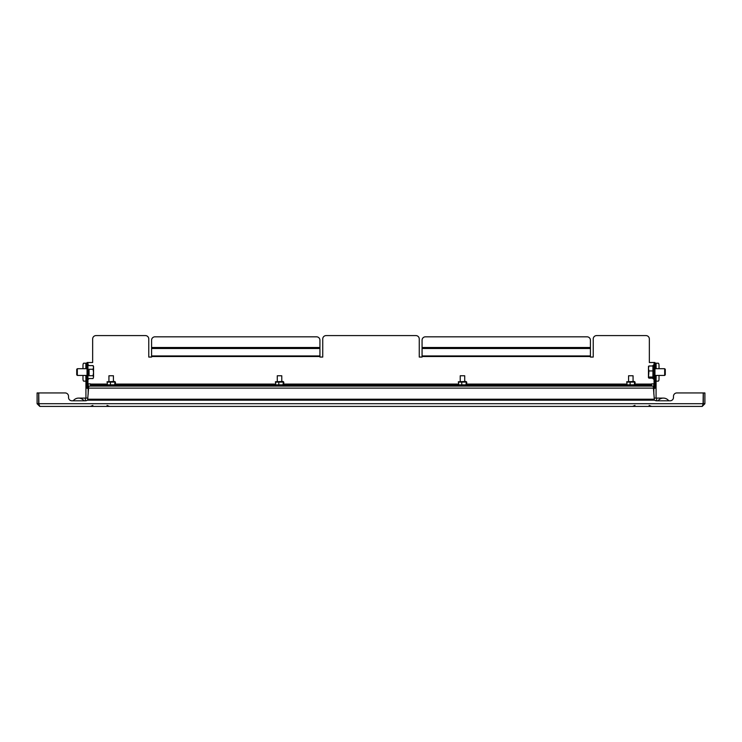 <?xml version="1.0" encoding="UTF-8"?>
<svg xmlns="http://www.w3.org/2000/svg" width="742" height="742" viewBox="0 0 742 742"><rect width="100%" height="100%" fill="white"/><g stroke="black" fill="none" stroke-linecap="round" stroke-linejoin="round"><path stroke-width="1.11" d="M702.21 406.412L39.79 406.412L38.751 403.713L703.249 403.713L702.21 406.412L704.9 403.713L703.333 403.713L703.073 404.436L703.249 392.945L676.843 392.945A3.367 3.367 0 0 0 673.476 396.311L673.476 397.434A3.367 3.367 0 0 1 670.109 400.801L656.642 400.801A3.367 3.367 0 0 1 654.37 399.919M704.9 403.713L704.9 392.945L703.333 392.945L703.333 403.713M38.927 404.436L38.667 403.713L37.1 403.713L39.79 406.412M37.1 403.713L37.1 392.945L38.667 392.945L38.667 403.713M38.881 404.242L38.751 392.945L65.157 392.945A3.367 3.367 0 0 1 68.524 396.311L68.524 397.434A3.367 3.367 0 0 0 71.891 400.801L85.358 400.801A3.367 3.367 0 0 0 87.63 399.919M65.157 392.945L38.751 392.945M71.891 400.801A3.367 3.367 0 0 1 68.524 397.434L68.524 396.311M670.109 400.801A3.367 3.367 0 0 0 673.476 397.434L673.476 396.311M78.624 398.102A6.734 6.734 0 0 0 73.235 400.801A6.734 6.734 0 0 1 84.013 400.801A6.734 6.734 0 0 0 73.235 400.801A6.734 6.734 0 0 1 78.624 398.102L85.358 398.102L85.358 400.801M656.642 400.801L656.642 398.102L663.376 398.102A6.734 6.734 0 0 1 668.765 400.801A6.734 6.734 0 0 0 657.987 400.801A6.734 6.734 0 0 1 668.765 400.801M654.954 363.2L656.076 363.2L656.076 368.7M656.076 375.433L656.076 397.99A3.367 3.367 0 0 1 656.076 398.102M653.832 383.855L653.832 394.15M656.076 381.156L656.141 375.433M656.141 368.7L656.076 363.2M658.247 363.2L656.141 363.2L658.247 363.2A2.245 0.77 90 0 1 659.017 365.444L659.017 368.7L659.017 365.444M659.017 378.912L659.017 375.433L659.017 378.912A2.245 0.77 90 0 1 658.247 381.156L656.141 381.156M85.924 398.102A3.367 3.367 0 0 1 85.924 397.99L85.924 375.433M85.924 368.7L85.924 363.2L87.046 363.2L85.859 363.2L85.859 368.7M88.168 394.15L88.168 383.855M85.859 375.433L85.924 381.156M82.983 368.7L82.983 365.444A2.245 0.77 -90 0 1 83.753 363.2L85.859 363.2M85.859 381.156L83.753 381.156A2.245 0.77 -90 0 1 82.983 378.912L82.983 375.433M88.725 386.1L653.275 386.1L654.305 399.224C654.407 400.355 654.407 400.355 654.305 399.224L87.695 399.224L88.725 386.1M87.695 399.224C87.593 400.355 87.593 400.355 87.695 399.224L87.695 399.224M651.587 386.1L651.587 383.855L654.054 383.855M654.054 362.523L654.954 362.523L654.954 365.889L654.054 365.889L654.054 362.523L649.343 362.523L649.343 338.955A3.367 3.367 0 0 0 645.976 335.588L596.596 335.588A3.367 3.367 0 0 0 593.229 338.955L593.229 357.06L590.419 357.06L590.419 355.947L422.068 355.947L422.068 340.188A3.367 3.367 0 0 1 425.435 336.822L587.052 336.822A3.367 3.367 0 0 1 590.419 340.188L590.419 355.947M422.068 355.947L422.068 357.06L419.258 357.06L419.258 338.955A3.367 3.367 0 0 0 415.891 335.588L326.109 335.588A3.367 3.367 0 0 0 322.742 338.955L322.742 357.06L319.932 357.06L319.932 355.947L151.581 355.947L151.581 340.188A3.367 3.367 0 0 1 154.948 336.822L316.565 336.822A3.367 3.367 0 0 1 319.932 340.188L319.932 355.947M151.581 355.947L151.581 357.06L148.771 357.06L148.771 338.955A3.367 3.367 0 0 0 145.404 335.588L96.024 335.588A3.367 3.367 0 0 0 92.657 338.955L92.657 362.523L87.946 362.523L87.946 369.256L87.946 365.889L87.046 365.889L87.046 362.523L87.946 362.523M87.946 383.855L90.413 383.855L90.413 386.1M87.046 384.977L87.946 384.977L87.946 388.344L87.046 388.344L87.046 365.889M87.946 384.977L87.946 365.889M654.954 365.889L654.954 388.344L654.054 388.344L654.054 384.977L654.954 384.977M654.054 365.889L654.054 384.977M651.587 385.2L90.413 385.2M87.046 368.7L77.326 368.7L77.326 375.433L87.046 375.433M77.326 368.7L76.723 369.303L76.723 374.821L77.326 375.433M89.068 374.914L89.068 369.219M93.056 378.531L93.557 377.131L93.056 378.531L89.068 378.531M89.068 365.602L93.056 365.602L93.557 366.455L93.204 365.843M93.056 375.73L93.557 372.493L93.557 377.131L93.056 375.73L89.068 375.73L89.068 369.266L93.056 369.266L93.557 367.438L93.056 365.602M93.557 366.455L93.557 372.493L93.056 369.266M652.932 367.058L652.932 378.151L648.944 378.151L648.443 377.595L648.944 378.151M654.954 375.433L664.674 375.433L664.674 368.7L654.954 368.7M664.674 375.433L665.277 374.821L665.277 369.303L664.674 368.7M652.932 377.057L652.932 378.151M654.054 373.912L654.054 375.712M648.443 366.539L648.944 365.982L652.932 365.982L652.932 370.944L648.944 370.944L648.443 377.678M652.932 377.029L648.944 377.029M648.944 365.982L648.443 368.459L648.944 370.944M648.499 366.372L648.443 377.595M628.576 381.49L628.576 375.767L633.065 375.767L633.065 381.49M634.317 385.089L626.842 384.829M634.707 384.857L626.944 384.857L626.944 381.722M634.317 381.49L626.842 381.75M634.707 381.722L634.345 384.504M635.059 382.074L635.059 384.504M634.345 382.074L630.106 382.074L630.106 384.504M630.106 382.074L626.591 382.074M277.285 381.49L277.285 375.767L281.774 375.767L281.774 381.49M283.017 385.089L275.551 384.829M283.407 384.857L275.653 384.857L275.653 381.722M283.017 381.49L275.551 381.75M283.407 381.722L283.045 384.504M283.769 382.074L283.769 384.504M283.045 382.074L278.807 382.074L278.807 384.504M278.807 382.074L275.291 382.074M465.967 385.089L458.491 384.829M466.347 384.857L458.593 384.857L458.593 381.722M465.967 381.49L458.491 381.75M466.347 381.722L465.995 384.504M466.709 382.074L466.709 384.504M465.995 382.074L461.756 382.074L461.756 384.504M461.756 382.074L458.231 382.074M460.226 381.49L460.226 375.767L464.715 375.767L464.715 381.49M108.935 381.49L108.935 375.767L113.424 375.767L113.424 381.49M114.667 385.089L107.2 384.829M115.056 384.857L107.293 384.857L107.293 381.722M114.667 381.49L107.2 381.75M115.056 381.722L114.695 384.504M115.409 382.074L115.409 384.504M114.695 382.074L110.456 382.074L110.456 384.504M110.456 382.074L106.941 382.074M656.076 365.444L654.954 365.444M87.046 365.444L85.924 365.444M88.725 388.112L653.275 388.112M651.587 384.078L635.059 384.078M626.591 384.078L466.709 384.078M458.231 384.078L283.769 384.078M275.291 384.078L115.409 384.078M106.941 384.078L90.413 384.078M422.068 356.512L590.419 356.512M151.581 356.512L319.932 356.512M590.419 348.508L422.068 348.508M319.932 348.508L151.581 348.508M319.932 347.497L151.581 347.497M590.419 347.497L422.068 347.497M649.139 405.42L651.522 406.412M107.043 405.42L109.426 406.412M92.861 405.42L90.478 406.412M634.957 405.42L632.574 406.412M656.642 398.102L654.203 398.102M87.797 398.102L85.358 398.102M654.398 400.179L87.602 400.179M88.502 364.999L87.946 365.556L88.502 364.999L89.068 365.556L88.502 364.999L87.946 365.556L88.502 364.999L87.946 365.556L88.502 364.999L87.946 365.556L88.502 364.999L87.946 365.556L88.502 364.999L87.946 365.556L88.502 364.999L87.946 365.556L88.502 364.999L87.946 365.556L88.502 364.999L87.946 365.556L88.502 364.999L87.946 365.556L88.502 364.999L87.946 365.556L88.502 364.999L87.946 365.556L88.502 364.999L89.068 365.556L88.502 364.999M87.946 378.578L88.502 379.134L89.068 378.578M87.946 375.378L87.946 368.422M653.498 379.134L654.054 378.578L653.498 379.134L652.932 378.578L653.498 379.134M653.498 364.999L654.054 365.556L653.498 364.999L654.054 365.556L653.498 364.999L654.054 365.556L653.498 364.999L654.054 365.556L653.498 364.999L654.054 365.556L653.498 364.999L654.054 365.556L653.498 364.999L654.054 365.556L653.498 364.999L654.054 365.556L653.498 364.999L654.054 365.556L653.498 364.999L654.054 365.556L653.498 364.999L654.054 365.556L653.498 364.999L652.932 365.556L653.498 364.999L654.054 365.556L653.498 364.999L652.932 365.556"/></g></svg>

